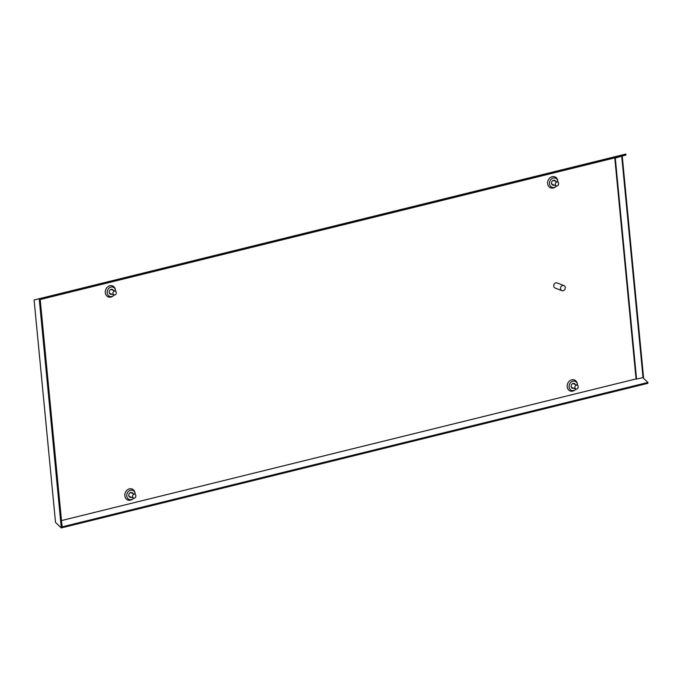 <?xml version="1.0" encoding="UTF-8"?>
<svg xmlns="http://www.w3.org/2000/svg" width="682" height="682" viewBox="0 0 682 682"><rect width="100%" height="100%" fill="white"/><g stroke="black" fill="none" stroke-linecap="round" stroke-linejoin="round"><path stroke-width="1.02" d="M576.35 385.142A2.055 1.739 111 0 0 576.733 389.072A2.055 1.739 111 0 0 576.35 385.142M577.279 385.194L573.536 383.753A2.055 1.739 111 0 0 572.104 383.915M571.107 386.506A2.055 1.739 111 0 0 572.062 387.581L575.804 389.021M556.793 182.009A2.055 1.739 111 0 0 557.168 185.939A2.055 1.739 111 0 0 556.793 182.009M557.714 182.06L553.972 180.619A2.055 1.739 111 0 0 552.548 180.781M551.55 183.373A2.055 1.739 111 0 0 552.505 184.447L556.248 185.888M114.448 291.052A2.055 1.739 111 0 0 114.823 294.982A2.055 1.739 111 0 0 114.448 291.052M115.369 291.103L111.635 289.671A2.055 1.739 111 0 0 110.203 289.824M109.205 292.425A2.055 1.739 111 0 0 110.16 293.499L113.903 294.931M134.004 494.186A2.055 1.739 111 0 0 134.388 498.116A2.055 1.739 111 0 0 134.004 494.186M134.934 494.237L131.191 492.805A2.055 1.739 111 0 0 129.759 492.958M128.762 495.558A2.055 1.739 111 0 0 129.716 496.632L133.459 498.065M562.633 285.485A2.737 2.31 111 0 0 560.544 287.975A2.737 2.31 111 0 0 561.908 290.66A2.737 2.31 111 0 0 563.136 290.72A2.737 2.31 111 0 0 565.225 288.23A2.737 2.31 111 0 0 563.861 285.545A2.737 2.31 111 0 0 562.633 285.485M563.861 285.545L557.058 282.936A2.737 2.31 111 0 0 555.83 282.868A2.737 2.31 111 0 0 553.741 285.366A2.737 2.31 111 0 0 555.097 288.043L561.908 290.66M575.258 384.418A2.566 2.174 111 0 0 571.115 385.748A2.566 2.174 111 0 0 573.792 388.246M572.147 388.143A2.566 2.174 111 0 0 573.281 388.049M574.747 384.222A2.566 2.174 111 0 0 573.963 383.395M555.702 181.284A2.566 2.174 111 0 0 551.55 182.614A2.566 2.174 111 0 0 554.227 185.112M552.582 185.01A2.566 2.174 111 0 0 553.724 184.916M555.191 181.088A2.566 2.174 111 0 0 554.406 180.261M132.913 493.461A2.566 2.174 111 0 0 128.77 494.791A2.566 2.174 111 0 0 131.447 497.297M129.802 497.187A2.566 2.174 111 0 0 130.935 497.101M132.402 493.265A2.566 2.174 111 0 0 131.626 492.438M113.357 290.327A2.566 2.174 111 0 0 109.214 291.657A2.566 2.174 111 0 0 111.891 294.164M110.237 294.053A2.566 2.174 111 0 0 111.379 293.968M112.845 290.131A2.566 2.174 111 0 0 112.061 289.304M577.552 385.33A4.893 4.143 111 0 0 577.415 384.128A4.893 4.143 111 0 0 572.854 381.178A4.893 4.143 111 0 0 569.086 386.907A4.893 4.143 111 0 0 573.758 390.556A4.893 4.143 111 0 0 575.199 389.899A4.893 4.143 111 0 0 576.111 389.098M575.199 389.899L574.559 390.334A5.891 4.987 -69 0 1 572.837 391.118A5.891 4.987 -69 0 1 567.202 386.728A5.891 4.987 -69 0 1 571.746 379.823A5.891 4.987 -69 0 1 577.228 383.378L577.415 384.128M557.995 182.196A4.893 4.143 111 0 0 557.85 180.994A4.893 4.143 111 0 0 553.298 178.045A4.893 4.143 111 0 0 549.53 183.773A4.893 4.143 111 0 0 554.202 187.422A4.893 4.143 111 0 0 555.634 186.766A4.893 4.143 111 0 0 556.546 185.964M555.634 186.766L555.003 187.2A5.891 4.987 -69 0 1 553.273 187.985A5.891 4.987 -69 0 1 547.646 183.594A5.891 4.987 -69 0 1 552.19 176.689A5.891 4.987 -69 0 1 557.671 180.244L557.85 180.994M115.65 291.248A4.893 4.143 111 0 0 115.505 290.038A4.893 4.143 111 0 0 110.953 287.088A4.893 4.143 111 0 0 107.185 292.817A4.893 4.143 111 0 0 111.857 296.465A4.893 4.143 111 0 0 113.289 295.817A4.893 4.143 111 0 0 114.201 295.016M113.289 295.817L112.658 296.252A5.891 4.987 -69 0 1 110.927 297.037A5.891 4.987 -69 0 1 105.301 292.638A5.891 4.987 -69 0 1 109.845 285.741A5.891 4.987 -69 0 1 115.326 289.287L115.505 290.038M135.207 494.382A4.893 4.143 111 0 0 135.07 493.171A4.893 4.143 111 0 0 130.518 490.222A4.893 4.143 111 0 0 126.75 495.95A4.893 4.143 111 0 0 131.421 499.599A4.893 4.143 111 0 0 132.854 498.951A4.893 4.143 111 0 0 133.766 498.15M132.854 498.951L132.214 499.386A5.891 4.987 -69 0 1 130.492 500.17A5.891 4.987 -69 0 1 124.866 495.771A5.891 4.987 -69 0 1 129.401 488.875A5.891 4.987 -69 0 1 134.883 492.421L135.07 493.171M40.204 299.526L614.772 157.883L636.05 378.919L61.491 520.562M636.05 378.919L636.562 379.115L615.283 158.079L614.772 157.883L626.008 155.061L625.752 154.064L34.1 299.978L55.523 522.438L61.295 527.936L39.215 298.656M62.173 527.672L62.079 526.683L62.173 527.715L61.295 527.936M62.173 527.706L647.832 383.335L647.9 382.457L642.776 377.581M626.008 155.061L40.34 299.441L40.102 298.443M40.34 299.441L40.102 298.486M647.9 382.457L62.233 526.836M40.195 299.475L62.079 526.683M622.095 156.067L615.283 158.079M622.248 156.195L643.535 377.231L643.024 377.521L621.737 156.485M636.562 379.115L643.024 377.521"/></g></svg>
